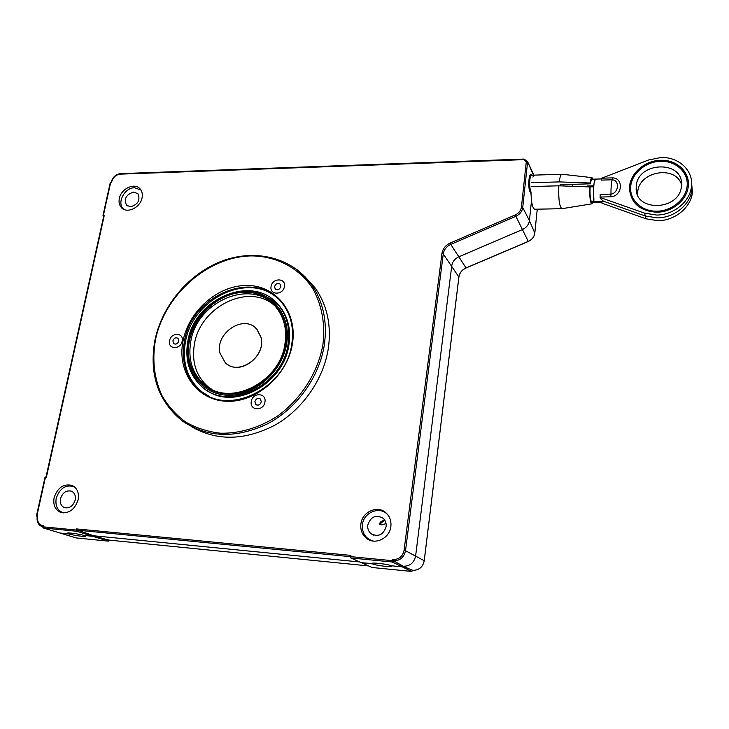 <?xml version="1.0" encoding="UTF-8"?>
<svg xmlns="http://www.w3.org/2000/svg" width="729" height="729" viewBox="0 0 729 729"><rect width="100%" height="100%" fill="white"/><g stroke="black" fill="none" stroke-linecap="round" stroke-linejoin="round"><path stroke-width="1.09" d="M592.987 179.17L591.984 177.63C591.237 177.694 590.627 179.48 590.153 183.006L559.207 181.904L531.596 182.687M562.077 174.267L561.977 174.258C560.82 174.422 559.899 176.965 559.207 181.904M531.186 186.56L558.824 185.804C558.368 198.99 559.398 206.617 561.922 208.685L562.095 208.667M530.994 191.855C531.213 202.398 532.452 208.193 534.694 209.232L534.74 209.232M561.941 174.258L534.639 175.106L532.917 177.092M558.824 185.804L589.797 186.934C589.515 196.803 590.198 202.434 591.839 203.838L592.868 202.279M533.136 186.214L533.874 186.487M591.957 179.443C591.347 179.516 590.836 180.983 590.426 183.836L560.282 184.665L560.747 185.877M590.426 183.836L590.153 183.006M591.383 201.705C590.29 199.354 589.852 194.707 590.08 187.763L589.797 186.934M563.863 185.986L563.69 184.574M636.226 186.66C636.955 161.391 683.975 159.697 681.451 185.467L681.424 185.84C680.348 210.772 634.749 212.476 636.18 187.954L636.226 186.66M637.72 195.09L637.72 192.529C638.13 171.634 675.209 164.526 681.487 184.473M630.667 186.806C629.501 200.028 641.675 211.556 656.92 211.2C672.147 211.036 686.481 198.807 687.192 185.321C688.13 171.825 675.437 160.653 660.419 161.282C645.42 161.72 631.606 173.584 630.667 186.806M630.303 194.625L629.683 187.326C632.216 173.028 641.538 164.271 657.649 161.045C674.006 160.289 684.166 166.795 688.14 180.573M691.602 182.915L692.413 192.237C691.238 207.273 674.863 220.769 657.95 220.705L645.985 218.791L601.944 203.181L602.017 202.079L594.8 202.234L594.208 201.423C592.832 201.869 593.543 177.493 595.475 179.106L594.126 182.851M600.131 197.04L600.213 194.37L610.957 194.105C618.848 193.103 619.914 180.109 612.15 179.79L601.443 180.099L601.753 178.186L612.451 177.876C623.951 177.894 622.502 196.092 610.875 196.784L600.131 197.04L600.459 198.598L603.503 201.222L645.274 215.984L657.303 217.889C674.298 217.935 690.764 204.375 691.949 189.267L691.511 181.384L691.949 189.267C690.764 204.375 674.298 217.935 657.303 217.889L645.274 215.984L603.503 201.222L602.017 202.079M603.503 201.222L594.208 201.423L603.503 201.222M600.095 197.477L644.564 213.141L656.647 215.046C673.733 215.082 690.29 201.441 691.484 186.269C693.498 170.304 678.389 156.553 660.684 157.546L648.473 160.025L601.753 178.186M660.492 160.298C644.09 160.553 628.99 174.459 629.482 188.829C631.013 203.364 640.135 211.155 656.847 212.212C672.32 212.221 687.274 199.828 688.276 186.095C690.008 171.762 676.421 159.423 660.492 160.298M595.52 179.106L590.891 179.234M587.528 186.852L587.237 185.986L593.761 185.813M587.237 185.986L587.164 186.834M589.26 186.916L593.67 186.797M593.47 190.296L593.916 200.229M590.517 201.25L594.135 201.168M572.393 184.337L572.147 186.287M590.636 201.723L594.29 201.641M254.986 327.43L256.881 329.216L261.073 337.463C266.131 355.743 241.035 375.335 227.038 364.136M219.967 353.1C214.827 332.998 244.197 313.762 256.79 329.144L260.991 337.399C266.377 356.827 238.347 376.51 225.206 362.659L219.967 353.1M278.369 299.045C249.683 270.951 192.137 298.48 185.403 342.165C181.968 362.924 187.444 379.454 201.833 391.755L205.769 394.498M191.335 426.574C216.641 441.191 244.425 440.763 274.696 425.28C302.562 409.58 323.548 379.39 328.323 348.517C331.531 325.061 327.111 304.84 315.046 287.837L305.141 276.892M37.361 517.025L37.726 516.323C37.015 521.818 38.929 524.953 43.476 525.727L43.23 526.839L76.335 530.047L76.581 528.917L77.821 530.22L93.749 535.779L359.725 561.968L93.749 535.779L92.829 536.307L84.017 535.441C79.452 533.947 66.284 532.234 67.405 533.273L68.945 533.956L69.155 532.972L68.945 533.956C73.611 535.451 86.551 537.127 85.484 536.097L84.017 535.441L92.829 536.307L93.749 535.779L109.25 540.317M42.373 526.702L43.448 528.006L42.783 526.857L43.476 525.727M111.437 182.077L110.68 182.514L103.445 215.21L104.32 215.192L46.301 477.632L45.371 477.559L36.906 515.813L37.835 515.895M78.131 499.757C74.677 509.917 68.681 514.054 60.152 512.159C54.976 509.48 52.962 504.659 54.101 497.697C57.618 487.546 63.633 483.455 72.171 485.441C77.228 488.093 79.215 492.868 78.131 499.757M390.862 526.502C389.742 538.521 374.551 545.574 366.149 538.066C362.012 534.448 360.263 529.737 360.901 523.941C362.122 511.831 377.558 504.887 385.933 512.788C389.787 516.342 391.427 520.916 390.862 526.502M142.073 197.841C140.396 207.701 126.746 214.071 121.378 207.565C119.283 205.177 118.599 202.143 119.337 198.452C121.069 188.647 134.655 182.296 140.05 188.847C142.1 191.198 142.775 194.196 142.073 197.841M206.517 390.115C234.045 410.874 283.973 383.964 288.93 344.799C291.153 329.49 287.973 316.541 279.407 305.952L274.323 300.886M274.058 305.15C248.471 282.615 200.111 306.863 194.406 344.152C191.49 362.021 196.156 376.328 208.421 387.044L210.526 388.621M386.452 513.262L385.978 513.143M76.345 537.938L108.22 541.128L76.709 531.268L76.335 530.047M76.581 528.917L350.913 555.389L350.74 556.646L350.002 556.683L350.54 557.831L361.794 562.852L372.537 563.909L372.637 563.162L372.537 563.909C375.754 565.567 393.268 567.536 391.71 566.059L391.254 565.759C388.192 564.109 370.378 562.105 372.036 563.59L361.365 562.706L372.082 567.481L361.63 562.824M395.391 561.849L403.292 566.251L402.217 566.843L392.302 562.004L350.977 557.977L350.74 556.646L392.093 560.656L392.302 562.004L393.56 560.947L395.391 561.849L392.266 559.316C398.535 559.908 402.472 556.947 404.066 550.422L405.515 550.714C404.012 557.403 400.03 560.774 393.569 560.838M111.264 182.022L110.38 182.97M103.664 216.376L103.445 215.21L102.999 215.41L103.636 216.477M392.084 560.765L393.724 560.92M392.065 561.239L393.423 561.366M45.754 476.884L45.125 477.714M46.255 476.784L46.301 477.632M103.828 216.477L104.32 215.192M532.626 173.356L534.002 175.361L533.391 174.067M531.505 200.712L529.418 220.595C528.807 224.65 526.466 227.648 522.392 229.58L458.732 256.854C454.768 258.74 452.436 261.702 451.752 265.757L415.63 555.899L451.752 265.757C452.436 261.702 454.768 258.74 458.732 256.854L522.392 229.58C526.466 227.648 528.807 224.65 529.418 220.595L531.505 200.712M530.767 174.924C528.388 173.274 528.352 191.162 529.956 191.363L531.013 193.586M372.164 567.49L411.63 571.436L402.217 566.843L391.254 565.759L402.217 566.843L403.292 566.251C409.98 566.251 414.09 562.797 415.63 555.899C414.09 562.797 409.98 566.251 403.292 566.251L412.814 570.506M350.913 555.389L350.075 556.619L77.821 530.22M43.448 528.006L76.709 531.268L77.812 530.32L80.791 531.25M43.512 528.033L60.124 533.063L68.945 533.956L60.033 533.017M392.093 560.656L392.266 559.316M264.928 402.062C266.814 392.721 252.553 392.129 251.295 401.442C249.336 410.755 263.661 411.466 264.928 402.062C266.814 392.721 252.553 392.129 251.295 401.442C249.336 410.755 263.661 411.466 264.928 402.062M284.41 286.561C286.196 277.758 272.263 277.731 271.088 286.488C269.238 295.263 283.226 295.391 284.41 286.561C286.196 277.758 272.263 277.731 271.088 286.488C269.238 295.263 283.226 295.391 284.41 286.561M182.177 341.108C184.164 332.333 170.96 332.059 169.556 340.789C167.515 349.528 180.774 349.92 182.177 341.108C184.164 332.333 170.96 332.059 169.556 340.789C167.515 349.528 180.774 349.92 182.177 341.108M383.91 520.26L380.392 522.119M384.402 520.224L379.636 524.415M42.783 526.857L43.612 528.042L75.971 537.847M106.534 539.351L109.396 540.134M392.548 559.717L392.393 560.792M411.156 569.604L412.869 570.342C419.066 570.306 422.856 567.107 424.242 560.747L424.196 560.792M386.115 526.63C383.345 534.886 378.342 537.264 371.088 533.756C368.5 531.55 367.398 528.653 367.781 525.053C370.742 516.597 375.872 514.337 383.181 518.301C385.486 520.479 386.461 523.258 386.115 526.63M387.892 514.874C380.219 505.698 363.653 512.086 362.431 524.598C361.912 533.327 365.621 538.831 373.549 541.109M384.794 520.224C377.412 521.472 378.479 527.632 386.015 523.34M75.205 499.976C73.11 506.163 69.455 508.696 64.252 507.575C61.054 505.953 59.805 503.001 60.498 498.718C62.658 492.467 66.357 489.97 71.597 491.228C74.668 492.877 75.871 495.793 75.205 499.976M74.221 486.662C65.792 484.302 59.787 488.193 56.197 498.354C55.076 506.017 57.573 510.874 63.687 512.906M133.717 192.064L137.909 193.741C140.524 200.129 138.073 204.484 130.564 206.79L126.482 205.195C123.748 198.817 126.163 194.443 133.717 192.064M140.979 190.078L134.637 187.763C124.112 187.544 116.057 204.22 124.194 209.524M532.389 175.853L531.523 174.905C530.776 175.042 530.22 176.628 529.865 179.662C529.473 184.628 529.764 188.519 530.758 191.326L529.947 191.344M274.596 286.506L275.115 288.775C277.585 290.452 279.508 289.714 280.875 286.543L280.373 284.301C277.904 282.588 275.981 283.326 274.596 286.506M254.886 401.606L255.788 404.495C258.312 405.807 260.153 404.941 261.319 401.898L260.435 399.045C257.911 397.697 256.061 398.544 254.886 401.606M172.882 340.871L173.684 343.587C175.99 344.717 177.703 343.86 178.833 341.026L178.049 338.338C175.744 337.181 174.021 338.019 172.882 340.871M645.985 218.791L644.564 213.141M610.875 196.784L610.957 194.105C610.92 187.845 611.321 183.07 612.15 179.79L612.451 177.876M291.901 343.933C294.097 328.469 291.099 315.192 282.898 304.102C257.392 267.789 191.517 293.924 184.401 341.482C180.947 362.277 186.433 378.834 200.84 391.163L208.458 395.929M183.006 341.126C188.711 310.846 218.017 285.194 246.849 285.458C275.735 285.267 297.751 312.167 292.42 343.869C287.527 375.59 255.77 402.982 226.145 401.26C196.438 400.011 176.874 371.38 183.006 341.126M296.84 269.493L311.028 283.964C323.138 301.05 327.567 321.398 324.305 345.017C319.32 377.121 296.867 408.431 267.534 423.822C235.604 438.849 207.118 437.837 182.068 420.788C158.065 400.986 148.989 374.259 154.849 340.598M322.911 344.635C325.462 324.041 321.79 304.449 312.623 288.411C299.172 267.99 276.792 256.298 252.125 255.897C208.321 256.034 164.389 294.644 155.359 340.434C152.042 360.263 154.247 378.652 161.975 395.619C168.08 406.08 175.971 414.892 185.649 422.045C196.183 428.032 207.783 431.75 220.44 433.199C239.823 433.637 259.943 427.595 277.977 415.749C301.387 398.681 318.054 372.173 322.911 344.635M42.801 526.803L41.671 526.475C38.081 524.698 36.587 521.472 37.206 516.788M404.066 550.422L441.938 253.528C442.749 248.78 445.492 245.29 450.158 243.067L515.285 214.927C518.838 213.242 520.88 210.626 521.426 207.1L526.265 161.993L523.85 159.642L120.194 174.14C115.938 174.732 113.123 177.22 111.737 181.63L111.601 182.478M270.359 297.797L278.542 305.214C287.117 315.812 290.288 328.77 288.064 344.097C282.898 385.641 228.059 412.003 201.805 386.634C189.367 375.061 184.701 359.998 187.8 341.436M286.67 343.733C291.509 315.302 271.826 291.044 245.828 291.153C219.885 290.853 193.44 313.989 188.346 341.263C182.87 368.51 200.557 394.17 227.22 395.227C253.81 396.694 282.241 372.164 286.67 343.733M189.358 341.29C194.342 314.582 220.24 291.937 245.637 292.238C271.088 292.138 290.324 315.894 285.586 343.705C281.239 371.517 253.437 395.51 227.43 394.079C201.341 393.059 184.009 367.963 189.358 341.29M285.075 343.76C287.044 329.964 284.31 318.163 276.865 308.349C254.321 277.029 196.921 300.075 190.752 341.646C187.79 359.643 192.474 374.032 204.794 384.821L211.565 389.158M111.3 182.095L110.708 182.387M103.308 216.313L102.999 215.41M36.468 515.84L37.17 516.961M441.938 253.528L443.259 253.947L405.515 550.714L424.214 560.719L458.851 277.22M450.158 243.067L450.759 244.397C446.503 246.429 444.007 249.61 443.259 253.947L458.878 277.011C459.571 272.856 461.958 269.812 466.022 267.898L466.104 267.862M515.285 214.927L515.868 216.294L450.759 244.397L466.022 267.898L528.297 241.381M521.426 207.1L522.72 207.546C522.119 211.483 519.832 214.408 515.868 216.294L528.27 241.399C532.052 239.613 534.229 236.825 534.794 233.043L534.767 233.234M526.265 161.993L527.55 162.458L522.72 207.546L529.418 220.595L534.794 233.043L537.255 209.177L534.804 233.098C534.248 236.916 532.088 239.713 528.315 241.49L466.104 267.971C462.004 269.921 459.607 272.956 458.906 277.084L424.242 560.747C422.811 567.089 419.02 570.288 412.842 570.333M523.85 159.642L524.069 159.059L527.504 161.501L533.701 175.662M120.194 174.14L120.868 173.721M108.439 541.118L109.277 540.216M109.304 540.125L368.51 565.923L109.35 540.134M412.824 570.424L411.721 571.445M591.984 177.63L562.023 174.258M534.694 209.232L561.922 208.685M591.839 203.838L561.968 208.685M637.675 193.805L636.18 187.954M692.413 192.237L691.484 186.269M629.482 188.829L629.619 189.321M601.671 178.924L595.475 179.106M590.8 202.325L594.809 202.243M201.833 391.755L200.84 391.163C229.398 416.368 286.342 387.737 291.773 344.079M282.898 304.102C291.081 315.192 294.051 328.497 291.791 344.015M315.046 287.837L311.028 283.964C291.463 257.219 254.94 248.653 221.99 261.073C189.011 273.521 161.966 305.46 154.858 340.543M60.152 512.159L61.245 512.542M366.149 538.066L370.596 540.499M121.378 207.565L122.827 208.795M279.407 305.952L278.542 305.214C253.756 273.257 194.342 297.97 187.809 341.372M276.865 308.349C284.301 318.154 286.998 329.991 284.957 343.842M208.421 387.044L204.794 384.821C229.717 407.402 280.082 382.397 284.948 343.906M350.002 556.683L350.54 557.831M111.118 181.986L110.252 182.669M103.008 215.356L110.234 182.742M46.064 476.757L44.943 477.586L36.477 515.813M103.718 216.139L46.045 476.83M533.992 175.343L527.504 161.501L524.069 159.059L120.622 173.62C115.929 174.249 112.822 176.965 111.309 181.794M350.804 557.949L361.365 562.706M60.188 533.081L76.053 537.893M76.281 537.938L108.284 541.137L109.432 540.28M392.339 561.266L392.248 561.959M372.118 567.499L411.666 571.445L412.869 570.461M373.777 535.186L371.088 533.756M64.908 507.794L64.252 507.575M127.365 205.933L126.482 205.195M531.523 174.905L530.53 174.933M275.708 289.322L275.115 288.775M256.444 404.923L255.788 404.495M174.158 343.906L173.684 343.587"/></g></svg>

